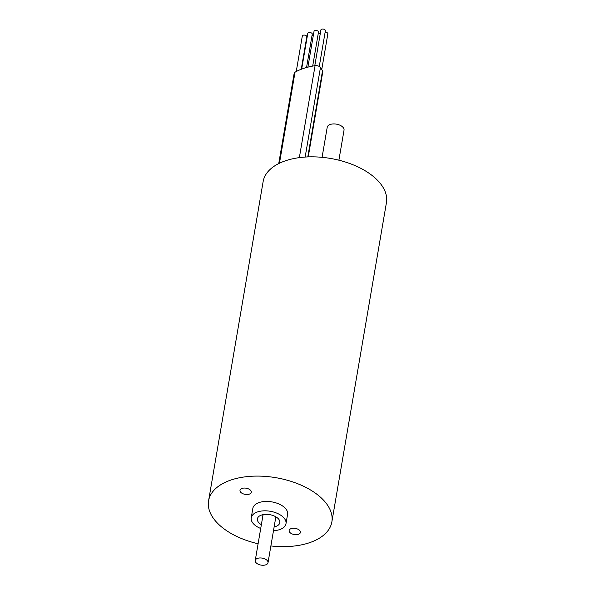 <?xml version="1.0" encoding="UTF-8"?>
<svg xmlns="http://www.w3.org/2000/svg" width="595" height="595" viewBox="0 0 595 595"><rect width="100%" height="100%" fill="white"/><g stroke="black" fill="none" stroke-linecap="round" stroke-linejoin="round"><path stroke-width="0.89" d="M308.232 156.901L322.795 71.712A3.979 2.172 -170.3 0 0 322.535 70.671L320.46 67.503A3.979 2.172 -170.3 0 0 315.067 65.688A59.418 32.45 -170.3 0 0 295.023 72.211A3.979 2.172 -170.3 0 0 294.168 73.282L278.735 163.58M256.609 563.234A6.478 3.54 9.7 0 1 255.24 560.512A6.478 3.54 9.7 0 1 262.224 558.117A6.478 3.54 9.7 0 1 268.018 562.699A6.478 3.54 9.7 0 1 263.466 565.25A6.478 3.54 9.7 0 1 256.609 563.234M261.361 524.701A11.372 6.21 9.7 0 1 259.807 523.622A11.372 6.21 9.7 0 1 257.397 518.847A11.372 6.21 9.7 0 1 269.654 514.638A11.372 6.21 9.7 0 1 279.821 522.678A11.372 6.21 9.7 0 1 274.139 526.88M262.216 514.839A11.372 6.21 -170.3 0 0 262.968 515.307M275.745 517.494A11.372 6.21 -170.3 0 0 276.601 517.293M260.714 528.494A17.627 9.624 9.7 0 1 254.965 525.199A17.627 9.624 9.7 0 1 251.239 517.791A17.627 9.624 9.7 0 1 270.234 511.269A17.627 9.624 9.7 0 1 285.987 523.726A17.627 9.624 9.7 0 1 273.492 530.673M251.239 517.791L252.838 508.398A17.627 9.624 9.7 0 1 271.833 501.882A17.627 9.624 9.7 0 1 287.586 514.34L285.987 523.726M258.104 543.763A62.542 34.153 9.7 0 1 221.801 527.118A62.542 34.153 9.7 0 1 208.57 500.834A62.542 34.153 9.7 0 1 275.968 477.703A62.542 34.153 9.7 0 1 331.861 521.904A62.542 34.153 9.7 0 1 270.881 545.95M290.353 532.897A5.719 3.124 9.7 0 1 289.14 530.495A5.719 3.124 9.7 0 1 295.306 528.375A5.719 3.124 9.7 0 1 300.423 532.421A5.719 3.124 9.7 0 1 296.399 534.674A5.719 3.124 9.7 0 1 290.353 532.897M241.22 492.727A5.719 3.124 9.7 0 1 240.008 490.317A5.719 3.124 9.7 0 1 246.174 488.205A5.719 3.124 9.7 0 1 251.291 492.251A5.719 3.124 9.7 0 1 247.267 494.505A5.719 3.124 9.7 0 1 241.22 492.727M306.983 38.006A2.276 1.242 -170.3 0 0 306.7 38.474L301.449 69.191M301.249 69.273L306.804 36.749A2.276 1.242 -170.3 0 0 306.328 35.797A2.276 1.242 -170.3 0 0 303.919 35.09A2.276 1.242 -170.3 0 0 302.327 35.983L296.243 71.541M313.342 35.246A2.276 1.242 -170.3 0 0 312.011 35.574M306.551 67.51L312.256 34.153A2.276 1.242 -170.3 0 0 311.773 33.194A2.276 1.242 -170.3 0 0 309.37 32.494A2.276 1.242 -170.3 0 0 307.771 33.387L301.665 69.109M320.266 33.64A2.276 1.242 -170.3 0 0 318.258 33.498M312.687 66.097L318.489 32.123A2.276 1.242 -170.3 0 0 318.013 31.171A2.276 1.242 -170.3 0 0 315.603 30.464A2.276 1.242 -170.3 0 0 314.011 31.356L307.89 67.146M321.761 69.481L327.852 33.818A2.276 1.242 -170.3 0 0 327.376 32.859A2.276 1.242 -170.3 0 0 325.138 32.152M319.27 66.454L325.383 30.709A2.276 1.242 -170.3 0 0 324.9 29.75A2.276 1.242 -170.3 0 0 322.497 29.043A2.276 1.242 -170.3 0 0 320.898 29.936L314.777 65.74M338.89 160.204L344.029 130.171A8.531 4.656 -170.3 0 0 342.222 126.586A8.531 4.656 -170.3 0 0 333.207 123.938A8.531 4.656 -170.3 0 0 327.213 127.3L322.081 157.325M208.57 500.834L263.139 181.579A62.542 34.153 9.7 0 1 330.537 158.448A62.542 34.153 9.7 0 1 386.43 202.657L331.861 521.904M307.793 156.924L322.535 70.671M305.153 157.065L320.46 67.503M299.352 157.638L315.067 65.688M279.464 163.223L295.023 72.211M263.079 514.638L255.24 560.512M275.857 516.824L268.018 562.699"/></g></svg>
